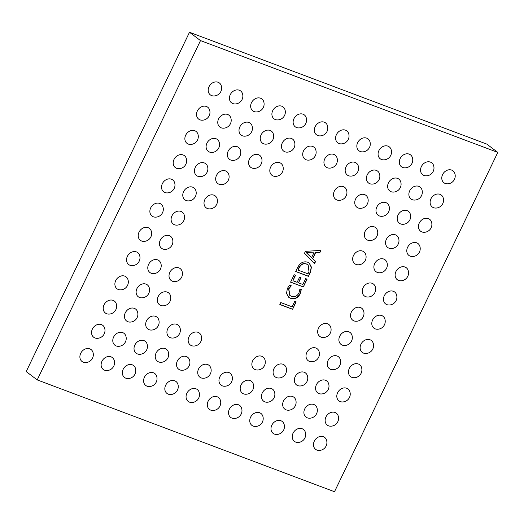 <?xml version="1.0" encoding="UTF-8"?>
<svg xmlns="http://www.w3.org/2000/svg" width="524" height="524" viewBox="0 0 524 524"><rect width="100%" height="100%" fill="white"/><g stroke="black" fill="none" stroke-linecap="round" stroke-linejoin="round"><path stroke-width="0.79" d="M451.668 170.103A7.48 6.177 -52.9 0 1 454.767 173.313A7.873 7.873 0 0 1 446.834 183.813A7.48 6.177 -52.9 0 1 445.236 183.472A7.48 6.177 -52.9 0 1 442.597 174.584A7.48 6.177 -52.9 0 1 451.668 170.103M440.003 194.345A7.48 6.177 -52.9 0 1 443.101 197.555A7.873 7.873 0 0 1 435.169 208.048A7.48 6.177 -52.9 0 1 433.571 207.707A7.48 6.177 -52.9 0 1 430.931 198.825A7.48 6.177 -52.9 0 1 440.003 194.345M428.337 218.58A7.48 6.177 -52.9 0 1 431.435 221.79A7.873 7.873 0 0 1 423.503 232.283A7.48 6.177 -52.9 0 1 421.905 231.942A7.48 6.177 -52.9 0 1 419.266 223.06A7.48 6.177 -52.9 0 1 428.337 218.58M416.672 242.815A7.48 6.177 -52.9 0 1 419.77 246.025A7.873 7.873 0 0 1 411.844 256.518A7.48 6.177 -52.9 0 1 410.24 256.177A7.48 6.177 -52.9 0 1 407.606 247.295A7.48 6.177 -52.9 0 1 416.672 242.815M405.013 267.057A7.48 6.177 -52.9 0 1 408.104 270.26A7.873 7.873 0 0 1 400.179 280.759A7.48 6.177 -52.9 0 1 398.581 280.419A7.48 6.177 -52.9 0 1 395.941 271.53A7.48 6.177 -52.9 0 1 405.013 267.057M393.347 291.292A7.48 6.177 -52.9 0 1 396.445 294.501A7.873 7.873 0 0 1 388.513 304.994A7.48 6.177 -52.9 0 1 386.915 304.654A7.48 6.177 -52.9 0 1 384.275 295.772A7.48 6.177 -52.9 0 1 393.347 291.292M381.682 315.527A7.48 6.177 -52.9 0 1 384.78 318.736A7.873 7.873 0 0 1 376.848 329.229A7.48 6.177 -52.9 0 1 375.25 328.889A7.48 6.177 -52.9 0 1 372.61 320.007A7.48 6.177 -52.9 0 1 381.682 315.527M370.016 339.762A7.48 6.177 -52.9 0 1 373.114 342.971A7.873 7.873 0 0 1 365.182 353.464A7.48 6.177 -52.9 0 1 363.584 353.124A7.48 6.177 -52.9 0 1 360.944 344.242A7.48 6.177 -52.9 0 1 370.016 339.762M358.351 364.003A7.48 6.177 -52.9 0 1 361.449 367.206A7.873 7.873 0 0 1 353.523 377.706A7.48 6.177 -52.9 0 1 351.918 377.365A7.48 6.177 -52.9 0 1 349.285 368.477A7.48 6.177 -52.9 0 1 358.351 364.003M346.685 388.238A7.48 6.177 -52.9 0 1 349.783 391.448A7.873 7.873 0 0 1 341.858 401.941A7.48 6.177 -52.9 0 1 340.259 401.6A7.48 6.177 -52.9 0 1 337.62 392.718A7.48 6.177 -52.9 0 1 346.685 388.238M335.026 412.473A7.48 6.177 -52.9 0 1 338.124 415.683A7.873 7.873 0 0 1 330.192 426.176A7.48 6.177 -52.9 0 1 328.594 425.835A7.48 6.177 -52.9 0 1 325.954 416.953A7.48 6.177 -52.9 0 1 335.026 412.473M323.36 436.708A7.48 6.177 -52.9 0 1 326.459 439.918A7.873 7.873 0 0 1 318.526 450.411A7.48 6.177 -52.9 0 1 316.928 450.07A7.48 6.177 -52.9 0 1 314.289 441.188A7.48 6.177 -52.9 0 1 323.36 436.708M430.433 162.119A7.48 6.177 -52.9 0 1 433.531 165.329A7.873 7.873 0 0 1 425.599 175.822A7.48 6.177 -52.9 0 1 424.001 175.481A7.48 6.177 -52.9 0 1 421.361 166.599A7.48 6.177 -52.9 0 1 430.433 162.119M418.768 186.354A7.48 6.177 -52.9 0 1 421.866 189.564A7.873 7.873 0 0 1 413.934 200.057A7.48 6.177 -52.9 0 1 412.336 199.716A7.48 6.177 -52.9 0 1 409.696 190.834A7.48 6.177 -52.9 0 1 418.768 186.354M407.102 210.596A7.48 6.177 -52.9 0 1 410.2 213.799A7.873 7.873 0 0 1 402.268 224.298A7.48 6.177 -52.9 0 1 400.67 223.958A7.48 6.177 -52.9 0 1 398.03 215.069A7.48 6.177 -52.9 0 1 407.102 210.596M395.437 234.831A7.48 6.177 -52.9 0 1 398.535 238.04A7.873 7.873 0 0 1 390.609 248.533A7.48 6.177 -52.9 0 1 389.005 248.193A7.48 6.177 -52.9 0 1 386.371 239.311A7.48 6.177 -52.9 0 1 395.437 234.831M383.778 259.066A7.48 6.177 -52.9 0 1 386.876 262.275A7.873 7.873 0 0 1 378.944 272.768A7.48 6.177 -52.9 0 1 377.346 272.428A7.48 6.177 -52.9 0 1 374.706 263.546A7.48 6.177 -52.9 0 1 383.778 259.066M372.112 283.301A7.48 6.177 -52.9 0 1 375.21 286.51A7.873 7.873 0 0 1 367.278 297.01A7.48 6.177 -52.9 0 1 365.68 296.669A7.48 6.177 -52.9 0 1 363.04 287.781A7.48 6.177 -52.9 0 1 372.112 283.301M360.446 307.542A7.48 6.177 -52.9 0 1 363.545 310.745A7.873 7.873 0 0 1 355.613 321.245A7.48 6.177 -52.9 0 1 354.014 320.904A7.48 6.177 -52.9 0 1 351.375 312.022A7.48 6.177 -52.9 0 1 360.446 307.542M348.781 331.777A7.48 6.177 -52.9 0 1 351.879 334.987A7.873 7.873 0 0 1 343.947 345.48A7.48 6.177 -52.9 0 1 342.349 345.139A7.48 6.177 -52.9 0 1 339.709 336.257A7.48 6.177 -52.9 0 1 348.781 331.777M337.115 356.012A7.48 6.177 -52.9 0 1 340.214 359.222A7.873 7.873 0 0 1 332.288 369.715A7.48 6.177 -52.9 0 1 330.683 369.374A7.48 6.177 -52.9 0 1 328.05 360.492A7.48 6.177 -52.9 0 1 337.115 356.012M325.45 380.247A7.48 6.177 -52.9 0 1 328.548 383.457A7.873 7.873 0 0 1 320.623 393.956A7.48 6.177 -52.9 0 1 319.024 393.616A7.48 6.177 -52.9 0 1 316.385 384.727A7.48 6.177 -52.9 0 1 325.45 380.247M313.791 404.489A7.48 6.177 -52.9 0 1 316.889 407.692A7.873 7.873 0 0 1 308.957 418.191A7.48 6.177 -52.9 0 1 307.359 417.851A7.48 6.177 -52.9 0 1 304.719 408.969A7.48 6.177 -52.9 0 1 313.791 404.489M302.125 428.724A7.48 6.177 -52.9 0 1 305.223 431.933A7.873 7.873 0 0 1 297.291 442.426A7.48 6.177 -52.9 0 1 295.693 442.086A7.48 6.177 -52.9 0 1 293.054 433.204A7.48 6.177 -52.9 0 1 302.125 428.724M409.198 154.135A7.48 6.177 -52.9 0 1 412.296 157.338A7.873 7.873 0 0 1 404.364 167.837A7.48 6.177 -52.9 0 1 402.766 167.497A7.48 6.177 -52.9 0 1 400.126 158.615A7.48 6.177 -52.9 0 1 409.198 154.135M397.533 178.37A7.48 6.177 -52.9 0 1 400.631 181.579A7.873 7.873 0 0 1 392.699 192.072A7.48 6.177 -52.9 0 1 391.101 191.732A7.48 6.177 -52.9 0 1 388.461 182.85A7.48 6.177 -52.9 0 1 397.533 178.37M385.867 202.605A7.48 6.177 -52.9 0 1 388.965 205.814A7.873 7.873 0 0 1 381.04 216.307A7.48 6.177 -52.9 0 1 379.435 215.967A7.48 6.177 -52.9 0 1 376.802 207.085A7.48 6.177 -52.9 0 1 385.867 202.605M374.202 226.84A7.48 6.177 -52.9 0 1 377.3 230.049A7.873 7.873 0 0 1 369.374 240.549A7.48 6.177 -52.9 0 1 367.776 240.208A7.48 6.177 -52.9 0 1 365.136 231.32A7.48 6.177 -52.9 0 1 374.202 226.84M362.543 251.081A7.48 6.177 -52.9 0 1 365.641 254.284A7.873 7.873 0 0 1 357.709 264.784A7.48 6.177 -52.9 0 1 356.11 264.443A7.48 6.177 -52.9 0 1 353.471 255.561A7.48 6.177 -52.9 0 1 362.543 251.081M327.546 323.786A7.48 6.177 -52.9 0 1 330.644 326.996A7.873 7.873 0 0 1 322.712 337.495A7.48 6.177 -52.9 0 1 321.114 337.155A7.48 6.177 -52.9 0 1 318.474 328.266A7.48 6.177 -52.9 0 1 327.546 323.786M315.88 348.028A7.48 6.177 -52.9 0 1 318.978 351.231A7.873 7.873 0 0 1 311.053 361.73A7.48 6.177 -52.9 0 1 309.448 361.39A7.48 6.177 -52.9 0 1 306.815 352.508A7.48 6.177 -52.9 0 1 315.88 348.028M304.221 372.263A7.48 6.177 -52.9 0 1 307.313 375.472A7.873 7.873 0 0 1 299.387 385.965A7.48 6.177 -52.9 0 1 297.789 385.625A7.48 6.177 -52.9 0 1 295.15 376.743A7.48 6.177 -52.9 0 1 304.221 372.263M292.556 396.498A7.48 6.177 -52.9 0 1 295.654 399.707A7.873 7.873 0 0 1 287.722 410.2A7.48 6.177 -52.9 0 1 286.124 409.86A7.48 6.177 -52.9 0 1 283.484 400.978A7.48 6.177 -52.9 0 1 292.556 396.498M280.89 420.733A7.48 6.177 -52.9 0 1 283.988 423.942A7.873 7.873 0 0 1 276.056 434.442A7.48 6.177 -52.9 0 1 274.458 434.101A7.48 6.177 -52.9 0 1 271.818 425.213A7.48 6.177 -52.9 0 1 280.89 420.733M387.963 146.144A7.48 6.177 -52.9 0 1 391.061 149.353A7.873 7.873 0 0 1 383.129 159.846A7.48 6.177 -52.9 0 1 381.531 159.506A7.48 6.177 -52.9 0 1 378.891 150.624A7.48 6.177 -52.9 0 1 387.963 146.144M376.298 170.379A7.48 6.177 -52.9 0 1 379.396 173.588A7.873 7.873 0 0 1 371.464 184.088A7.48 6.177 -52.9 0 1 369.865 183.747A7.48 6.177 -52.9 0 1 367.226 174.859A7.48 6.177 -52.9 0 1 376.298 170.379M364.632 194.62A7.48 6.177 -52.9 0 1 367.73 197.83A7.873 7.873 0 0 1 359.805 208.323A7.48 6.177 -52.9 0 1 358.2 207.982A7.48 6.177 -52.9 0 1 355.567 199.1A7.48 6.177 -52.9 0 1 364.632 194.62M282.986 364.272A7.48 6.177 -52.9 0 1 286.084 367.481A7.873 7.873 0 0 1 278.152 377.981A7.48 6.177 -52.9 0 1 276.554 377.64A7.48 6.177 -52.9 0 1 273.914 368.752A7.48 6.177 -52.9 0 1 282.986 364.272M271.321 388.513A7.48 6.177 -52.9 0 1 274.419 391.723A7.873 7.873 0 0 1 266.487 402.216A7.48 6.177 -52.9 0 1 264.889 401.875A7.48 6.177 -52.9 0 1 262.249 392.993A7.48 6.177 -52.9 0 1 271.321 388.513M259.655 412.748A7.48 6.177 -52.9 0 1 262.753 415.958A7.873 7.873 0 0 1 254.821 426.451A7.48 6.177 -52.9 0 1 253.223 426.11A7.48 6.177 -52.9 0 1 250.583 417.228A7.48 6.177 -52.9 0 1 259.655 412.748M366.728 138.159A7.48 6.177 -52.9 0 1 369.826 141.369A7.873 7.873 0 0 1 361.894 151.862A7.48 6.177 -52.9 0 1 360.296 151.521A7.48 6.177 -52.9 0 1 357.656 142.639A7.48 6.177 -52.9 0 1 366.728 138.159M355.062 162.394A7.48 6.177 -52.9 0 1 358.161 165.604A7.873 7.873 0 0 1 350.229 176.097A7.48 6.177 -52.9 0 1 348.63 175.756A7.48 6.177 -52.9 0 1 345.991 166.874A7.48 6.177 -52.9 0 1 355.062 162.394M343.397 186.629A7.48 6.177 -52.9 0 1 346.495 189.839A7.873 7.873 0 0 1 338.57 200.332A7.48 6.177 -52.9 0 1 336.965 199.991A7.48 6.177 -52.9 0 1 334.332 191.109A7.48 6.177 -52.9 0 1 343.397 186.629M261.751 356.287A7.48 6.177 -52.9 0 1 264.849 359.497A7.873 7.873 0 0 1 256.917 369.99A7.48 6.177 -52.9 0 1 255.319 369.649A7.48 6.177 -52.9 0 1 252.679 360.767A7.48 6.177 -52.9 0 1 261.751 356.287M250.086 380.522A7.48 6.177 -52.9 0 1 253.184 383.732A7.873 7.873 0 0 1 245.252 394.225A7.48 6.177 -52.9 0 1 243.653 393.884A7.48 6.177 -52.9 0 1 241.014 385.002A7.48 6.177 -52.9 0 1 250.086 380.522M238.42 404.764A7.48 6.177 -52.9 0 1 241.518 407.967A7.873 7.873 0 0 1 233.586 418.466A7.48 6.177 -52.9 0 1 231.988 418.126A7.48 6.177 -52.9 0 1 229.348 409.237A7.48 6.177 -52.9 0 1 238.42 404.764M345.493 130.168A7.48 6.177 -52.9 0 1 348.591 133.378A7.873 7.873 0 0 1 340.659 143.871A7.48 6.177 -52.9 0 1 339.061 143.53A7.48 6.177 -52.9 0 1 336.421 134.648A7.48 6.177 -52.9 0 1 345.493 130.168M333.827 154.41A7.48 6.177 -52.9 0 1 336.925 157.613A7.873 7.873 0 0 1 328.993 168.112A7.48 6.177 -52.9 0 1 327.395 167.772A7.48 6.177 -52.9 0 1 324.756 158.883A7.48 6.177 -52.9 0 1 333.827 154.41M228.85 372.538A7.48 6.177 -52.9 0 1 231.949 375.747A7.873 7.873 0 0 1 224.017 386.24A7.48 6.177 -52.9 0 1 222.418 385.9A7.48 6.177 -52.9 0 1 219.779 377.018A7.48 6.177 -52.9 0 1 228.85 372.538M217.185 396.773A7.48 6.177 -52.9 0 1 220.283 399.982A7.873 7.873 0 0 1 212.351 410.475A7.48 6.177 -52.9 0 1 210.753 410.135A7.48 6.177 -52.9 0 1 208.113 401.253A7.48 6.177 -52.9 0 1 217.185 396.773M324.258 122.184A7.48 6.177 -52.9 0 1 327.356 125.393A7.873 7.873 0 0 1 319.424 135.886A7.48 6.177 -52.9 0 1 317.826 135.546A7.48 6.177 -52.9 0 1 315.186 126.664A7.48 6.177 -52.9 0 1 324.258 122.184M312.592 146.419A7.48 6.177 -52.9 0 1 315.69 149.628A7.873 7.873 0 0 1 307.758 160.121A7.48 6.177 -52.9 0 1 306.16 159.781A7.48 6.177 -52.9 0 1 303.52 150.899A7.48 6.177 -52.9 0 1 312.592 146.419M207.615 364.547A7.48 6.177 -52.9 0 1 210.714 367.756A7.873 7.873 0 0 1 202.781 378.256A7.48 6.177 -52.9 0 1 201.183 377.915A7.48 6.177 -52.9 0 1 198.544 369.027A7.48 6.177 -52.9 0 1 207.615 364.547M195.95 388.788A7.48 6.177 -52.9 0 1 199.048 391.991A7.873 7.873 0 0 1 191.116 402.491A7.48 6.177 -52.9 0 1 189.518 402.15A7.48 6.177 -52.9 0 1 186.878 393.269A7.48 6.177 -52.9 0 1 195.95 388.788M303.023 114.193A7.48 6.177 -52.9 0 1 306.121 117.402A7.873 7.873 0 0 1 298.189 127.902A7.48 6.177 -52.9 0 1 296.591 127.561A7.48 6.177 -52.9 0 1 293.951 118.673A7.48 6.177 -52.9 0 1 303.023 114.193M291.357 138.434A7.48 6.177 -52.9 0 1 294.455 141.637A7.873 7.873 0 0 1 286.523 152.137A7.48 6.177 -52.9 0 1 284.925 151.796A7.48 6.177 -52.9 0 1 282.292 142.914A7.48 6.177 -52.9 0 1 291.357 138.434M279.692 162.669A7.48 6.177 -52.9 0 1 282.79 165.879A7.873 7.873 0 0 1 274.864 176.372A7.48 6.177 -52.9 0 1 273.266 176.031A7.48 6.177 -52.9 0 1 270.626 167.149A7.48 6.177 -52.9 0 1 279.692 162.669M198.046 332.327A7.48 6.177 -52.9 0 1 201.144 335.537A7.873 7.873 0 0 1 193.212 346.03A7.48 6.177 -52.9 0 1 191.614 345.689A7.48 6.177 -52.9 0 1 188.974 336.808A7.48 6.177 -52.9 0 1 198.046 332.327M186.38 356.562A7.48 6.177 -52.9 0 1 189.478 359.772A7.873 7.873 0 0 1 181.546 370.265A7.48 6.177 -52.9 0 1 179.948 369.924A7.48 6.177 -52.9 0 1 177.309 361.043A7.48 6.177 -52.9 0 1 186.38 356.562M174.715 380.797A7.48 6.177 -52.9 0 1 177.813 384.007A7.873 7.873 0 0 1 169.881 394.5A7.48 6.177 -52.9 0 1 168.283 394.159A7.48 6.177 -52.9 0 1 165.643 385.278A7.48 6.177 -52.9 0 1 174.715 380.797M281.788 106.208A7.48 6.177 -52.9 0 1 284.886 109.418A7.873 7.873 0 0 1 276.954 119.911A7.48 6.177 -52.9 0 1 275.355 119.57A7.48 6.177 -52.9 0 1 272.716 110.688A7.48 6.177 -52.9 0 1 281.788 106.208M270.122 130.443A7.48 6.177 -52.9 0 1 273.22 133.653A7.873 7.873 0 0 1 265.295 144.146A7.48 6.177 -52.9 0 1 263.69 143.805A7.48 6.177 -52.9 0 1 261.057 134.923A7.48 6.177 -52.9 0 1 270.122 130.443M258.456 154.678A7.48 6.177 -52.9 0 1 261.555 157.888A7.873 7.873 0 0 1 253.629 168.387A7.48 6.177 -52.9 0 1 252.031 168.047A7.48 6.177 -52.9 0 1 249.391 159.158A7.48 6.177 -52.9 0 1 258.456 154.678M176.811 324.336A7.48 6.177 -52.9 0 1 179.909 327.546A7.873 7.873 0 0 1 171.977 338.039A7.48 6.177 -52.9 0 1 170.379 337.698A7.48 6.177 -52.9 0 1 167.739 328.817A7.48 6.177 -52.9 0 1 176.811 324.336M165.145 348.578A7.48 6.177 -52.9 0 1 168.243 351.781A7.873 7.873 0 0 1 160.311 362.281A7.48 6.177 -52.9 0 1 158.713 361.94A7.48 6.177 -52.9 0 1 156.073 353.052A7.48 6.177 -52.9 0 1 165.145 348.578M153.48 372.813A7.48 6.177 -52.9 0 1 156.578 376.022A7.873 7.873 0 0 1 148.646 386.516A7.48 6.177 -52.9 0 1 147.048 386.175A7.48 6.177 -52.9 0 1 144.408 377.293A7.48 6.177 -52.9 0 1 153.48 372.813M260.552 98.224A7.48 6.177 -52.9 0 1 263.651 101.427A7.873 7.873 0 0 1 255.719 111.926A7.48 6.177 -52.9 0 1 254.12 111.586A7.48 6.177 -52.9 0 1 251.481 102.697A7.48 6.177 -52.9 0 1 260.552 98.224M248.887 122.459A7.48 6.177 -52.9 0 1 251.985 125.668A7.873 7.873 0 0 1 244.06 136.161A7.48 6.177 -52.9 0 1 242.455 135.821A7.48 6.177 -52.9 0 1 239.822 126.939A7.48 6.177 -52.9 0 1 248.887 122.459M237.221 146.694A7.48 6.177 -52.9 0 1 240.32 149.903A7.873 7.873 0 0 1 232.394 160.396A7.48 6.177 -52.9 0 1 230.796 160.056A7.48 6.177 -52.9 0 1 228.156 151.174A7.48 6.177 -52.9 0 1 237.221 146.694M225.562 170.929A7.48 6.177 -52.9 0 1 228.661 174.138A7.873 7.873 0 0 1 220.728 184.631A7.48 6.177 -52.9 0 1 219.13 184.291A7.48 6.177 -52.9 0 1 216.491 175.409A7.48 6.177 -52.9 0 1 225.562 170.929M213.897 195.17A7.48 6.177 -52.9 0 1 216.995 198.373A7.873 7.873 0 0 1 209.063 208.873A7.48 6.177 -52.9 0 1 207.465 208.532A7.48 6.177 -52.9 0 1 204.825 199.644A7.48 6.177 -52.9 0 1 213.897 195.17M178.9 267.875A7.48 6.177 -52.9 0 1 181.998 271.085A7.873 7.873 0 0 1 174.073 281.584A7.48 6.177 -52.9 0 1 172.475 281.244A7.48 6.177 -52.9 0 1 169.835 272.356A7.48 6.177 -52.9 0 1 178.9 267.875M167.241 292.117A7.48 6.177 -52.9 0 1 170.339 295.32A7.873 7.873 0 0 1 162.407 305.82A7.48 6.177 -52.9 0 1 160.809 305.479A7.48 6.177 -52.9 0 1 158.169 296.591A7.48 6.177 -52.9 0 1 167.241 292.117M155.576 316.352A7.48 6.177 -52.9 0 1 158.674 319.561A7.873 7.873 0 0 1 150.742 330.055A7.48 6.177 -52.9 0 1 149.143 329.714A7.48 6.177 -52.9 0 1 146.504 320.832A7.48 6.177 -52.9 0 1 155.576 316.352M143.91 340.587A7.48 6.177 -52.9 0 1 147.008 343.796A7.873 7.873 0 0 1 139.076 354.289A7.48 6.177 -52.9 0 1 137.478 353.949A7.48 6.177 -52.9 0 1 134.838 345.067A7.48 6.177 -52.9 0 1 143.91 340.587M132.245 364.822A7.48 6.177 -52.9 0 1 135.343 368.031A7.873 7.873 0 0 1 127.411 378.531A7.48 6.177 -52.9 0 1 125.812 378.19A7.48 6.177 -52.9 0 1 123.173 369.302A7.48 6.177 -52.9 0 1 132.245 364.822M239.317 90.233A7.48 6.177 -52.9 0 1 242.416 93.442A7.873 7.873 0 0 1 234.483 103.935A7.48 6.177 -52.9 0 1 232.885 103.595A7.48 6.177 -52.9 0 1 230.246 94.713A7.48 6.177 -52.9 0 1 239.317 90.233M227.652 114.468A7.48 6.177 -52.9 0 1 230.75 117.677A7.873 7.873 0 0 1 222.824 128.177A7.48 6.177 -52.9 0 1 221.22 127.836A7.48 6.177 -52.9 0 1 218.587 118.948A7.48 6.177 -52.9 0 1 227.652 114.468M215.986 138.709A7.48 6.177 -52.9 0 1 219.084 141.912A7.873 7.873 0 0 1 211.159 152.412A7.48 6.177 -52.9 0 1 209.561 152.071A7.48 6.177 -52.9 0 1 206.921 143.19A7.48 6.177 -52.9 0 1 215.986 138.709M204.327 162.944A7.48 6.177 -52.9 0 1 207.425 166.154A7.873 7.873 0 0 1 199.493 176.647A7.48 6.177 -52.9 0 1 197.895 176.306A7.48 6.177 -52.9 0 1 195.256 167.425A7.48 6.177 -52.9 0 1 204.327 162.944M192.662 187.179A7.48 6.177 -52.9 0 1 195.76 190.389A7.873 7.873 0 0 1 187.828 200.882A7.48 6.177 -52.9 0 1 186.23 200.541A7.48 6.177 -52.9 0 1 183.59 191.66A7.48 6.177 -52.9 0 1 192.662 187.179M180.996 211.414A7.48 6.177 -52.9 0 1 184.094 214.624A7.873 7.873 0 0 1 176.162 225.124A7.48 6.177 -52.9 0 1 174.564 224.783A7.48 6.177 -52.9 0 1 171.924 215.895A7.48 6.177 -52.9 0 1 180.996 211.414M169.331 235.656A7.48 6.177 -52.9 0 1 172.429 238.859A7.873 7.873 0 0 1 164.503 249.358A7.48 6.177 -52.9 0 1 162.899 249.018A7.48 6.177 -52.9 0 1 160.265 240.136A7.48 6.177 -52.9 0 1 169.331 235.656M157.665 259.891A7.48 6.177 -52.9 0 1 160.763 263.1A7.873 7.873 0 0 1 152.838 273.594A7.48 6.177 -52.9 0 1 151.24 273.253A7.48 6.177 -52.9 0 1 148.6 264.371A7.48 6.177 -52.9 0 1 157.665 259.891M146.006 284.126A7.48 6.177 -52.9 0 1 149.104 287.335A7.873 7.873 0 0 1 141.172 297.829A7.48 6.177 -52.9 0 1 139.574 297.488A7.48 6.177 -52.9 0 1 136.934 288.606A7.48 6.177 -52.9 0 1 146.006 284.126M134.34 308.361A7.48 6.177 -52.9 0 1 137.439 311.57A7.873 7.873 0 0 1 129.507 322.07A7.48 6.177 -52.9 0 1 127.908 321.729A7.48 6.177 -52.9 0 1 125.269 312.841A7.48 6.177 -52.9 0 1 134.34 308.361M122.675 332.602A7.48 6.177 -52.9 0 1 125.773 335.805A7.873 7.873 0 0 1 117.841 346.305A7.48 6.177 -52.9 0 1 116.243 345.964A7.48 6.177 -52.9 0 1 113.603 337.083A7.48 6.177 -52.9 0 1 122.675 332.602M111.009 356.837A7.48 6.177 -52.9 0 1 114.108 360.047A7.873 7.873 0 0 1 106.175 370.54A7.48 6.177 -52.9 0 1 104.577 370.199A7.48 6.177 -52.9 0 1 101.938 361.318A7.48 6.177 -52.9 0 1 111.009 356.837M218.082 82.248A7.48 6.177 -52.9 0 1 221.18 85.451A7.873 7.873 0 0 1 213.248 95.951A7.48 6.177 -52.9 0 1 211.65 95.61A7.48 6.177 -52.9 0 1 209.011 86.729A7.48 6.177 -52.9 0 1 218.082 82.248M206.417 106.483A7.48 6.177 -52.9 0 1 209.515 109.693A7.873 7.873 0 0 1 201.589 120.186A7.48 6.177 -52.9 0 1 199.985 119.845A7.48 6.177 -52.9 0 1 197.352 110.964A7.48 6.177 -52.9 0 1 206.417 106.483M194.758 130.718A7.48 6.177 -52.9 0 1 197.849 133.928A7.873 7.873 0 0 1 189.924 144.421A7.48 6.177 -52.9 0 1 188.326 144.08A7.48 6.177 -52.9 0 1 185.686 135.199A7.48 6.177 -52.9 0 1 194.758 130.718M183.092 154.953A7.48 6.177 -52.9 0 1 186.19 158.163A7.873 7.873 0 0 1 178.258 168.662A7.48 6.177 -52.9 0 1 176.66 168.322A7.48 6.177 -52.9 0 1 174.02 159.434A7.48 6.177 -52.9 0 1 183.092 154.953M171.427 179.195A7.48 6.177 -52.9 0 1 174.525 182.398A7.873 7.873 0 0 1 166.593 192.898A7.48 6.177 -52.9 0 1 164.995 192.557A7.48 6.177 -52.9 0 1 162.355 183.675A7.48 6.177 -52.9 0 1 171.427 179.195M159.761 203.43A7.48 6.177 -52.9 0 1 162.859 206.639A7.873 7.873 0 0 1 154.927 217.133A7.48 6.177 -52.9 0 1 153.329 216.792A7.48 6.177 -52.9 0 1 150.689 207.91A7.48 6.177 -52.9 0 1 159.761 203.43M148.096 227.665A7.48 6.177 -52.9 0 1 151.194 230.874A7.873 7.873 0 0 1 143.268 241.368A7.48 6.177 -52.9 0 1 141.663 241.027A7.48 6.177 -52.9 0 1 139.03 232.145A7.48 6.177 -52.9 0 1 148.096 227.665M136.43 251.9A7.48 6.177 -52.9 0 1 139.528 255.109A7.873 7.873 0 0 1 131.603 265.609A7.48 6.177 -52.9 0 1 130.004 265.268A7.48 6.177 -52.9 0 1 127.365 256.38A7.48 6.177 -52.9 0 1 136.43 251.9M124.771 276.141A7.48 6.177 -52.9 0 1 127.869 279.351A7.873 7.873 0 0 1 119.937 289.844A7.48 6.177 -52.9 0 1 118.339 289.503A7.48 6.177 -52.9 0 1 115.699 280.622A7.48 6.177 -52.9 0 1 124.771 276.141M113.105 300.376A7.48 6.177 -52.9 0 1 116.204 303.586A7.873 7.873 0 0 1 108.272 314.079A7.48 6.177 -52.9 0 1 106.673 313.738A7.48 6.177 -52.9 0 1 104.034 304.857A7.48 6.177 -52.9 0 1 113.105 300.376M101.44 324.611A7.48 6.177 -52.9 0 1 104.538 327.821A7.873 7.873 0 0 1 96.606 338.314A7.48 6.177 -52.9 0 1 95.008 337.973A7.48 6.177 -52.9 0 1 92.368 329.092A7.48 6.177 -52.9 0 1 101.44 324.611M89.774 348.846A7.48 6.177 -52.9 0 1 92.872 352.056A7.873 7.873 0 0 1 84.94 362.556A7.48 6.177 -52.9 0 1 83.342 362.215A7.48 6.177 -52.9 0 1 80.709 353.327A7.48 6.177 -52.9 0 1 89.774 348.846M37.211 379.907L26.2 371.588L189.498 32.272L486.789 144.093L497.8 152.412L334.502 491.728L37.211 379.907L200.509 40.59L497.8 152.412M304.496 253.262L305.44 251.317L320.911 250.433L319.882 252.561L315.605 252.686L312.71 258.692L315.618 261.43L314.597 263.552L304.496 253.262M307.549 262.164L309.271 263.094L311.446 267.194L310.352 272.369L308.446 276.325L295.706 271.53L297.684 267.43C300.082 262.852 303.37 261.096 307.549 262.164M302.865 284.486L305.682 278.637L307.084 279.161L303.331 286.962L290.584 282.174L294.174 274.727L295.569 275.251L292.923 280.746L297.121 282.325L299.597 277.183L300.992 277.707L298.516 282.849L302.865 284.486M298.922 293.067L299.905 289.025L301.3 289.556L300.193 293.859C297.783 298.13 294.593 299.61 290.623 298.313L288.763 297.311L286.504 293.401L287.421 288.37L289.569 285.141L291.279 285.783L288.822 288.881L289.89 295.484L291.462 296.322C294.514 297.403 297.003 296.315 298.922 293.067M292.117 306.835L294.763 301.333L296.158 301.863L292.575 309.311L279.836 304.516L280.772 302.564L292.117 306.835M189.498 32.272L200.509 40.59M320.564 250.452L319.882 252.561M319.64 252.378L315.605 252.686M315.356 252.502L312.71 258.692M312.468 258.509L315.618 261.43M315.376 261.24L314.367 263.33M306.874 253.184L311.551 257.677L313.889 252.817L306.514 252.889L311.551 257.677M313.889 252.817L306.271 252.706L307.031 253.321M309.147 263.002L311.21 267.096L310.352 272.369M310.11 272.185L308.446 276.325M308.204 276.141L295.746 271.452M308.06 264.856L306.402 263.945C303.2 262.93 300.671 264.214 298.831 267.777L298.045 270.109L307.988 273.849L308.983 271.786L308.184 264.947L306.651 264.129C303.442 263.12 300.92 264.397 299.08 267.961L298.045 270.109M306.802 279.056L303.331 286.962M303.082 286.779L290.623 282.095M295.287 275.146L292.923 280.746M300.711 277.602L298.516 282.849M301.058 289.366L300.193 293.859M299.944 293.676C297.54 297.94 294.35 299.427 290.381 298.13L290.623 298.313M290.381 298.13L288.639 297.219M291.036 285.6L288.822 288.881M288.58 288.698L289.772 295.392M295.877 301.752L292.575 309.311M292.327 309.127L279.868 304.437"/></g></svg>
